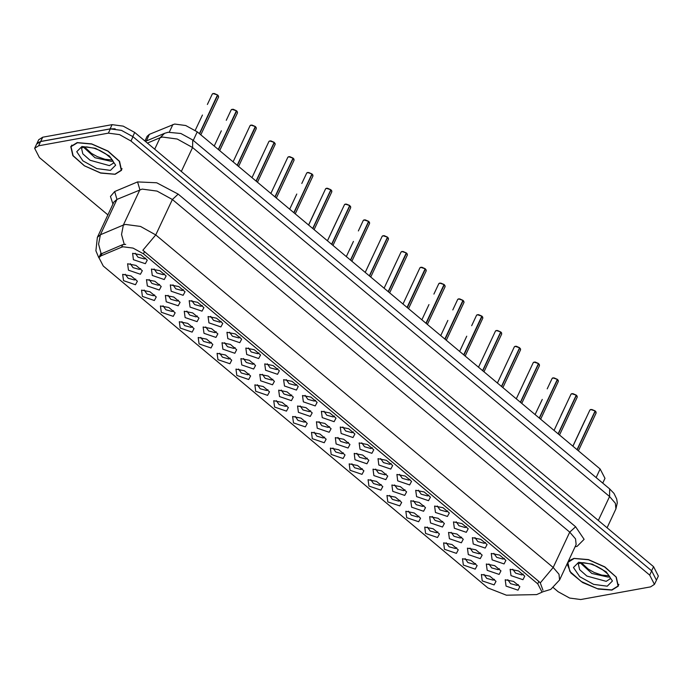 <?xml version="1.0" encoding="UTF-8"?>
<svg xmlns="http://www.w3.org/2000/svg" width="693" height="693" viewBox="0 0 693 693"><rect width="100%" height="100%" fill="white"/><g stroke="black" fill="none" stroke-linecap="round" stroke-linejoin="round"><path stroke-width="1.04" d="M324.246 442.732L312.318 438.669L311.469 432.311L319.88 433.957L326.143 439.189L324.246 442.732M314.085 432.207L316.874 436.192L323.224 437.941L324.549 437.11M343.122 458.532L331.202 454.469L330.344 448.111L338.756 449.757L345.019 454.98L343.122 458.532M332.961 448.007L335.75 451.983L342.099 453.742L343.425 452.91M362.006 474.333L350.078 470.27L349.22 463.912L357.631 465.557L363.903 470.781L362.006 474.333M351.836 463.808L354.625 467.784L360.984 469.542L362.3 468.711M418.633 521.725L406.713 517.662L405.855 511.304L414.267 512.95L420.53 518.182L418.633 521.725M408.472 511.209L411.261 515.185L417.61 516.935L418.936 516.112M437.517 537.525L425.589 533.463L424.731 527.104L433.142 528.75L439.414 533.982L437.517 537.525M427.347 527.009L430.136 530.985L436.495 532.735L437.811 531.903M456.392 553.326L444.464 549.263L443.615 542.905L452.027 544.551L458.29 549.783L456.392 553.326M446.231 542.801L449.021 546.786L455.37 548.535L456.687 547.704M475.268 569.126L463.34 565.064L462.491 558.705L470.902 560.351L477.165 565.575L475.268 569.126M465.107 558.601L467.896 562.577L474.246 564.336L475.571 563.504M380.881 490.133L368.953 486.07L368.104 479.712L376.516 481.349L382.779 486.581L380.881 490.133M370.72 479.608L373.51 483.584L379.859 485.334L381.176 484.511M399.757 505.933L387.829 501.871L386.98 495.504L395.391 497.15L401.654 502.382L399.757 505.933M389.596 495.408L392.385 499.384L398.735 501.134L400.06 500.311M305.37 426.931L293.442 422.869L292.593 416.51L301.005 418.156L307.268 423.388L305.37 426.931M295.209 416.415L297.999 420.391L304.348 422.141L305.665 421.309M286.486 411.131L274.567 407.068L273.709 400.71L282.12 402.356L288.383 407.588L286.486 411.131M276.325 400.615L279.114 404.591L285.473 406.341L286.789 405.518M267.611 395.339L255.691 391.276L254.833 384.91L263.245 386.555L269.508 391.788L267.611 395.339M257.45 384.814L260.239 388.79L266.588 390.54L267.914 389.717M248.735 379.539L236.807 375.476L235.958 369.118L244.369 370.755L250.632 375.987L248.735 379.539M238.574 369.014L241.363 372.99L247.713 374.74L249.038 373.917M229.859 363.738L217.931 359.676L217.082 353.317L225.494 354.963L231.757 360.187L229.859 363.738M219.698 353.213L222.488 357.19L228.837 358.948L230.154 358.116M210.975 347.938L199.056 343.875L198.198 337.517L206.609 339.163L212.872 344.386L210.975 347.938M200.814 337.413L203.603 341.389L209.953 343.148L211.278 342.316M192.1 332.138L180.171 328.075L179.322 321.717L187.734 323.362L193.997 328.595L192.1 332.138M181.938 321.613L184.728 325.597L191.077 327.347L192.403 326.516M173.224 316.337L161.296 312.274L160.447 305.916L168.858 307.562L175.121 312.794L173.224 316.337M163.063 305.821L165.852 309.797L172.202 311.547L173.527 310.715M154.348 300.537L142.42 296.474L141.571 290.116L149.983 291.762L156.246 296.994L154.348 300.537M144.179 290.02L146.977 293.997L153.326 295.746L154.643 294.923M135.464 284.745L123.545 280.682L122.687 274.315L131.098 275.961L137.361 281.193L135.464 284.745M125.303 274.22L128.092 278.196L134.442 279.946L135.767 279.123M494.144 584.927L482.224 580.864L481.366 574.506L489.778 576.152L496.041 581.375L494.144 584.927M483.983 574.402L486.772 578.378L493.121 580.136L494.447 579.305M329.192 432.224L317.264 428.161L316.415 421.803L324.826 423.44L331.089 428.672L329.192 432.224M319.031 421.699L321.821 425.675L328.17 427.425L329.496 426.602M348.068 448.025L336.148 443.962L335.291 437.595L343.702 439.241L349.965 444.473L348.068 448.025M337.907 437.5L340.696 441.476L347.046 443.225L348.371 442.403M366.952 463.816L355.024 459.754L354.175 453.395L362.586 455.041L368.849 460.273L366.952 463.816M356.782 453.3L359.58 457.276L365.93 459.026L367.247 458.194M385.828 479.617L373.899 475.554L373.051 469.196L381.462 470.842L387.725 476.074L385.828 479.617M375.667 469.1L378.456 473.076L384.806 474.826L386.131 473.995M442.463 527.018L430.535 522.955L429.686 516.597L438.097 518.243L444.36 523.466L442.463 527.018M432.293 516.493L435.091 520.469L441.441 522.227L442.758 521.396M423.579 511.217L411.659 507.155L410.802 500.796L419.213 502.442L425.476 507.666L423.579 511.217M413.418 500.692L416.207 504.669L422.557 506.427L423.882 505.595M499.09 574.41L487.17 570.348L486.313 563.989L494.724 565.635L500.987 570.867L499.09 574.41M488.929 563.894L491.718 567.87L498.068 569.62L499.393 568.788M480.214 558.61L468.286 554.556L467.437 548.189L475.848 549.835L482.111 555.067L480.214 558.61M470.053 548.094L472.843 552.07L479.192 553.82L480.518 552.997M461.339 542.818L449.41 538.756L448.562 532.397L456.973 534.034L463.236 539.267L461.339 542.818M451.178 532.293L453.967 536.269L460.317 538.019L461.642 537.196M404.703 495.417L392.775 491.354L391.926 484.996L400.337 486.642L406.6 491.874L404.703 495.417M394.542 484.892L397.332 488.868L403.681 490.627L405.007 489.795M310.317 416.424L298.388 412.361L297.54 406.003L305.951 407.649L312.214 412.872L310.317 416.424M300.156 405.899L302.945 409.875L309.295 411.633L310.611 410.802M291.441 400.623L279.513 396.561L278.664 390.202L287.067 391.848L293.338 397.072L291.441 400.623M281.271 390.098L284.061 394.074L290.419 395.833L291.736 395.001M272.557 384.823L260.637 380.76L259.78 374.402L268.191 376.048L274.454 381.28L272.557 384.823M262.396 374.298L265.185 378.274L271.535 380.033L272.86 379.201M253.681 369.022L241.753 364.96L240.904 358.602L249.315 360.247L255.578 365.48L253.681 369.022M243.52 358.506L246.31 362.482L252.659 364.232L253.984 363.401M234.806 353.222L222.877 349.159L222.029 342.801L230.44 344.447L236.703 349.679L234.806 353.222M224.645 342.706L227.434 346.682L233.784 348.432L235.1 347.6M215.93 337.43L204.002 333.368L203.144 327.001L211.556 328.647L217.827 333.879L215.93 337.43M205.76 326.905L208.55 330.882L214.908 332.631L216.225 331.808M197.046 321.63L185.126 317.567L184.269 311.209L192.68 312.846L198.943 318.078L197.046 321.63M186.885 311.105L189.674 315.081L196.024 316.831L197.349 316.008M178.17 305.83L166.242 301.767L165.393 295.409L173.804 297.054L180.067 302.278L178.17 305.83M168.009 295.305L170.799 299.281L177.148 301.039L178.473 300.208M159.295 290.029L147.366 285.966L146.518 279.608L154.929 281.254L161.192 286.478L159.295 290.029M149.134 279.504L151.923 283.48L158.273 285.239L159.589 284.407M140.419 274.229L128.491 270.166L127.633 263.808L136.045 265.454L142.308 270.686L140.419 274.229M130.249 263.704L133.039 267.68L139.397 269.438L140.714 268.607M517.974 590.211L506.046 586.148L505.197 579.79L513.608 581.436L519.871 586.668L517.974 590.211M507.804 579.695L510.602 583.671L516.952 585.42L518.269 584.589M504.036 563.903L492.117 559.84L491.259 553.482L499.67 555.128L505.933 560.351L504.036 563.903M493.875 553.378L496.664 557.354L503.014 559.112L504.339 558.281M485.161 548.102L473.232 544.04L472.383 537.681L480.795 539.327L487.058 544.551L485.161 548.102M475 537.577L477.789 541.554L484.138 543.312L485.464 542.48M466.285 532.302L454.357 528.239L453.508 521.881L461.919 523.527L468.182 528.759L466.285 532.302M456.124 521.777L458.913 525.762L465.263 527.512L466.588 526.68M447.409 516.502L435.481 512.439L434.632 506.081L443.044 507.726L449.307 512.959L447.409 516.502M437.24 505.985L440.038 509.961L446.387 511.711L447.704 510.88M428.525 500.701L416.606 496.638L415.748 490.28L424.159 491.926L430.422 497.158L428.525 500.701M418.364 490.185L421.153 494.161L427.503 495.911L428.828 495.088M409.65 484.909L397.721 480.847L396.872 474.48L405.284 476.126L411.547 481.358L409.65 484.909M399.489 474.384L402.278 478.361L408.627 480.11L409.953 479.287M390.774 469.109L378.846 465.046L377.997 458.688L386.408 460.334L392.671 465.557L390.774 469.109M380.613 458.584L383.402 462.56L389.752 464.31L391.077 463.487M371.898 453.309L359.97 449.246L359.121 442.888L367.533 444.534L373.796 449.757L371.898 453.309M361.729 442.784L364.527 446.76L370.876 448.518L372.193 447.687M353.014 437.508L341.095 433.446L340.237 427.087L348.648 428.733L354.911 433.957L353.014 437.508M342.853 426.983L345.642 430.959L351.992 432.718L353.317 431.886M334.139 421.708L322.21 417.645L321.361 411.287L329.773 412.933L336.036 418.165L334.139 421.708M323.977 411.183L326.767 415.168L333.116 416.917L334.442 416.086M315.263 405.907L303.335 401.845L302.486 395.486L310.897 397.132L317.16 402.364L315.263 405.907M305.102 395.391L307.891 399.367L314.241 401.117L315.566 400.285M296.387 390.107L284.459 386.044L283.61 379.686L292.022 381.332L298.285 386.564L296.387 390.107M286.218 379.591L289.016 383.567L295.365 385.317L296.682 384.494M277.503 374.315L265.584 370.253L264.726 363.886L273.137 365.532L279.4 370.764L277.503 374.315M267.342 363.79L270.131 367.766L276.481 369.516L277.806 368.693M258.628 358.515L246.699 354.452L245.85 348.094L254.262 349.74L260.525 354.963L258.628 358.515M248.466 347.99L251.256 351.966L257.605 353.716L258.931 352.893M239.752 342.714L227.824 338.652L226.975 332.293L235.386 333.939L241.649 339.163L239.752 342.714M229.591 332.19L232.38 336.166L238.73 337.924L240.055 337.093M220.876 326.914L208.948 322.851L208.099 316.493L216.511 318.139L222.774 323.362L220.876 326.914M210.707 316.389L213.505 320.365L219.854 322.124L221.171 321.292M201.992 311.114L190.073 307.051L189.215 300.693L197.626 302.339L203.889 307.571L201.992 311.114M191.831 300.589L194.62 304.574L200.97 306.323L202.295 305.492M183.117 295.313L171.188 291.251L170.339 284.892L178.751 286.538L185.014 291.77L183.117 295.313M172.955 284.797L175.745 288.773L182.094 290.523L183.42 289.691M164.241 279.513L152.313 275.45L151.464 269.092L159.875 270.738L166.138 275.97L164.241 279.513M154.08 268.997L156.869 272.973L163.219 274.723L164.536 273.9M145.365 263.721L133.437 259.658L132.588 253.291L141 254.937L147.262 260.17L145.365 263.721M135.196 253.196L137.994 257.172L144.343 258.922L145.66 258.099M522.92 579.703L510.992 575.64L510.143 569.282L518.555 570.928L524.818 576.152L522.92 579.703M512.759 569.178L515.549 573.154L521.898 574.904L523.215 574.081M144.941 141.025L147.115 136.374L149.359 134.39L174.619 124.004L185.767 125.485L197.254 131.843L600.147 469.031L604.946 478.361L602.719 483.108M121.526 247.21L123.068 246.76L133.099 248.094L143.442 253.82L537.742 583.818L542.056 592.212L536.625 594.611L506.366 595.192L487.863 587.959L103.222 266.043L98.908 257.64L100.927 255.864L121.526 247.21L122.73 244.638L125.702 244.334M77.2 142.576L70.799 146.569L72.834 155.63L84.347 165.835L100.65 173.042L115.142 174.333L121.544 170.339L119.508 161.287L108.004 151.083L91.693 143.867L77.2 142.576M567.125 563.885L570.841 572.981L582.666 582.527L598.276 589.033L611.928 590.098L618.329 586.113L616.294 577.052L604.781 566.848L588.478 559.632L573.986 558.35L568.477 561.001M98.848 257.779L95.903 250.745L97.367 237.378L100.364 234.736L123.319 225.095L125.598 224.437L140.462 226.403L155.778 234.892L142.827 250.268L538.842 581.47L540.254 582.882L542.965 590.254M553.343 587.69L558.134 591.701L569.629 598.068L580.769 599.54L650.519 586.876L654.478 584.407L656.47 580.171L651.671 570.833L132.978 136.738L121.492 130.371L110.343 128.889L40.601 141.563L36.634 144.031L34.65 148.267L39.449 157.606L107.9 214.891M540.254 582.882L553.205 567.506L155.778 234.892L172.34 199.532L157.025 191.051L142.16 189.076L116.918 199.385L100.364 234.736L98.579 244.109L101.187 253.863L122.73 244.638M654.478 584.407L649.679 575.077L130.994 140.982L119.499 134.615L108.359 133.134L38.609 145.799L34.65 148.267M656.669 579.617L658.35 576.022L653.551 566.692L134.711 132.458L123.215 126.1L112.075 124.619L42.689 137.214L38.73 139.691L36.928 143.52M115.107 128.846L110.083 128.863L40.696 141.459L37.439 142.949M595.296 411.14L596.162 412.924L595.296 411.14L577.182 449.818M595.096 410.975L590.635 409.494L595.096 410.975L576.974 449.644M114.951 174.168L121.284 170.218L119.265 161.252L107.874 151.161L91.736 144.023L77.399 142.741L71.058 146.691L73.077 155.656L84.468 165.757L100.606 172.895L114.951 174.168M611.728 589.934L618.069 585.983L616.051 577.026L604.66 566.926L588.522 559.788L574.176 558.506L567.844 562.465L569.863 571.422L581.254 581.522L597.392 588.66L611.728 589.934M576.42 395.339L577.278 397.124L576.42 395.339L558.307 434.017M571.916 393.659L576.221 395.175L558.099 433.844M557.544 379.547L558.402 381.323L557.544 379.547L539.431 418.217M553.04 377.858L557.337 379.374L539.223 418.044M538.669 363.747L539.526 365.523L538.669 363.747L520.547 402.416M534.164 362.058L538.461 363.574L520.348 402.243M519.785 347.947L520.651 349.722L519.785 347.947L501.671 386.616M520.538 348.83L519.525 347.895M515.28 346.266L519.585 347.773L501.463 386.451M500.909 332.146L501.767 333.931L500.909 332.146L482.796 370.816M496.249 330.5L500.701 331.973L482.588 370.651M482.033 316.346L482.891 318.13L482.033 316.346L463.92 355.024M481.826 316.173L477.373 314.7L481.826 316.173L463.712 354.851M463.158 300.545L464.015 302.33L463.158 300.545L445.036 339.224M458.653 298.865L462.95 300.381L444.837 339.05M444.274 284.745L445.14 286.53L444.274 284.745L426.16 323.423M439.769 283.065L444.074 284.58L425.952 323.25M425.398 268.953L426.256 270.729L425.398 268.953L407.285 307.623M426.143 269.837L425.138 268.893M420.894 267.264L425.19 268.78L407.077 307.449M406.522 253.153L407.38 254.929L406.522 253.153L388.409 291.822M402.018 251.464L406.315 252.98L388.201 291.649M387.647 237.352L388.504 239.128L387.647 237.352L369.525 276.022M382.986 235.707L387.439 237.179L369.326 275.857M368.763 221.552L369.62 223.337L368.763 221.552L350.649 260.221M364.102 219.906L368.563 221.379L350.441 260.057M349.887 205.752L350.745 207.536L349.887 205.752L331.774 244.43M350.632 206.635L349.627 205.7M345.383 204.071L349.679 205.578L331.566 244.257M331.011 189.951L331.869 191.736L331.011 189.951L312.898 228.629M326.507 188.271L330.804 189.787L312.69 228.456M312.136 174.151L312.993 175.935L312.136 174.151L294.014 212.829M307.475 172.505L311.928 173.986L293.815 212.656M293.252 158.359L294.109 160.135L293.252 158.359L275.138 197.029M288.591 156.705L293.052 158.186L274.93 196.855M274.376 142.559L275.234 144.335L274.376 142.559L256.263 181.228M275.121 143.442L274.116 142.507M269.716 140.904L274.168 142.386L256.055 181.055M255.5 126.758L256.358 128.534L255.5 126.758L237.378 165.428M250.996 125.078L255.293 126.585L237.179 165.263M236.625 110.958L237.482 112.742L236.625 110.958L218.503 149.636M236.417 110.785L231.964 109.312L236.417 110.785L218.304 149.463M217.741 95.158L218.598 96.942L217.741 95.158L199.627 133.836M217.541 94.984L213.08 93.512L217.541 94.984L199.419 133.662M169.369 132.06L172.903 124.497M537.742 583.818L538.842 581.47M100.927 255.864L102.131 253.3M143.442 253.82L144.542 251.472M193.243 140.41L197.254 131.843M146.275 140.982L149.359 134.39M596.136 477.598L600.147 469.031M575.606 526.775L569.767 532.146L172.34 199.532L178.179 194.161L575.606 526.775L584.121 539.319L577 546.439L575.181 546.682M576.16 544.594L575.571 538.894L569.767 532.146L553.205 567.506L559.008 574.254L559.606 579.946L576.178 544.559M124.194 244.317L121.544 234.52L123.319 225.095L139.882 189.735L137.604 181.912L156.713 182.805L178.179 194.161M112.95 204.114L110.43 196.491L114.648 191.563L137.604 181.912M649.679 575.077L651.671 570.833M130.994 140.982L132.978 136.738M108.359 133.134L110.343 128.889M38.609 145.799L40.601 141.563M114.648 191.563L116.918 199.385L113.947 201.984M598.328 520.469L609.554 496.5L609.701 488.955L613.955 493.459L616.675 498.943L617.255 502.832L615.947 508.939L615.349 503.248L609.554 496.5L192.567 147.514L177.252 139.033L162.387 137.058L160.109 137.716L154.721 149.212M181.341 171.492L192.567 147.514L192.715 139.977L609.701 488.955M42.689 137.214L40.696 141.459M112.075 124.619L110.083 128.863M134.711 132.458L132.779 136.573M653.551 566.692L651.628 570.798M145.357 141.372L164.596 133.281L160.109 137.716L147.375 143.07M595.313 411.096L596.049 412.023M590.67 409.485L589.882 409.979L591.761 409.442L595.096 410.897M83.524 147.159L95.045 157.709L111.408 161.365L112.95 160.941M81.549 148.155L82.831 153.855L90.064 160.265L109.416 165.61L113.444 163.098L113.046 161.148L111.053 158.299L105.544 153.664L99.887 150.485L93.971 148.215L86.842 146.925L83.844 147.098L81.549 148.155M110.438 170.4L115.636 165.203L109.425 156.046L95.452 148.311L81.904 146.518L76.715 151.715L82.917 160.863L96.89 168.607L110.438 170.4M580.31 562.924L591.831 573.483L608.194 577.13L609.727 576.715M578.334 563.929L579.617 569.62L586.85 576.03L606.202 581.375L610.23 578.863L609.831 576.914L607.839 574.073L602.33 569.429L596.673 566.25L590.757 563.989L583.627 562.69L580.63 562.863L578.334 563.929M607.224 586.165L612.421 580.968L606.21 571.82L592.238 564.076L578.69 562.283L573.492 567.48L579.703 576.628L593.676 584.372L607.224 586.165M576.437 395.296L577.165 396.231M571.76 393.693L571.006 394.178L572.886 393.641L576.221 395.097M576.221 395.175L571.794 393.685M557.553 379.495L558.289 380.431M552.884 377.893L552.122 378.387L554.002 377.841L557.345 379.296M557.337 379.374L552.919 377.893M538.678 363.704L539.414 364.631M534.008 362.092L533.246 362.586L535.126 362.041L538.461 363.496M538.461 363.574L534.034 362.092M515.124 346.301L514.371 346.786L516.25 346.24L519.585 347.704M519.585 347.773L515.159 346.292M500.918 332.103L501.654 333.03M500.701 331.973L496.283 330.492L495.495 330.985L497.375 330.44L500.71 331.904M482.042 316.303L482.778 317.229M477.408 314.691L476.611 315.185L478.491 314.648L481.834 316.103M463.167 300.502L463.903 301.429M462.95 300.381L458.523 298.891L457.735 299.385L459.615 298.848L462.95 300.303M444.291 284.702L445.027 285.637M439.613 283.099L438.86 283.584L440.739 283.047L444.074 284.502M444.074 284.58L439.648 283.091M420.738 267.299L419.984 267.793L421.855 267.247L425.199 268.702M425.19 268.78L420.772 267.299M406.531 253.11L407.267 254.036M406.315 252.98L401.897 251.498L401.1 251.992L402.979 251.446L406.323 252.902M387.656 237.309L388.392 238.236M387.439 237.179L383.012 235.698L382.224 236.192L384.104 235.646L387.439 237.11M368.78 221.509L369.516 222.436M368.563 221.379L364.137 219.898L363.349 220.391L365.228 219.846L368.563 221.31M349.679 205.578L345.261 204.097L344.473 204.591L346.344 204.054L349.688 205.509M331.02 189.908L331.756 190.835M326.351 188.305L325.589 188.791L327.468 188.253L330.812 189.709M330.804 189.787L326.386 188.297M312.145 174.108L312.881 175.043M311.928 173.986L307.501 172.496L306.713 172.99L308.593 172.453L311.928 173.908M293.269 158.307L294.005 159.243M293.052 158.186L288.626 156.705L287.838 157.198L289.717 156.653L293.052 158.108M274.168 142.386L269.75 140.904L268.953 141.398L270.833 140.852L274.177 142.308M255.509 126.715L256.245 127.642M250.84 125.112L250.078 125.598L251.957 125.052L255.293 126.516M255.293 126.585L250.875 125.104M236.634 110.915L237.37 111.842M231.99 109.303L231.202 109.797L233.082 109.251L236.417 110.715M217.758 95.114L218.494 96.041M213.115 93.503L212.327 93.997L214.206 93.46L217.541 94.915M98.908 257.64L100.927 253.335M542.177 591.952L550.779 589.362L559.606 579.946M97.367 237.378L113.929 202.018M164.596 133.281L168.148 132.242L180.916 133.506L192.715 139.977M615.947 508.939L607.103 527.823M589.882 409.979L572.903 446.231M596.162 412.924L578.395 450.831M584.935 420.495L572.886 446.214M561.105 415.202L566.06 404.695M122.02 168.642L121.284 170.218M71.795 145.114L71.058 146.691M84.581 146.994L91.485 153.387L97.28 156.618L105.007 159.329L112.405 160.022M618.806 584.407L618.069 585.983M568.581 560.888L567.844 562.465M581.366 562.759L588.27 569.152L594.066 572.383L601.793 575.103L609.182 575.788M571.006 394.178L554.019 430.431M577.278 397.124L559.52 435.031M552.122 378.387L547.175 388.894M558.402 381.323L540.644 419.239M533.246 362.586L516.268 398.83M539.526 365.523L521.768 403.439M514.371 346.786L497.392 383.038M520.651 349.722L502.884 387.638M542.229 399.411L535.109 414.605M523.354 383.61L528.3 373.094M504.478 367.81L509.424 357.293M485.594 352.009L490.54 341.502M495.495 330.985L478.508 367.238M501.767 333.931L484.009 371.838M476.611 315.185L471.664 325.701M482.891 318.13L465.133 356.037M457.735 299.385L452.789 309.901M464.015 302.33L446.257 340.237M438.86 283.584L433.913 294.101M445.14 286.53L427.373 324.437M466.718 336.209L459.598 351.412M447.843 320.409L440.722 335.611M428.967 304.608L421.846 319.811M419.984 267.793L402.997 304.036M426.256 270.729L408.498 308.645M401.1 251.992L384.121 288.236M407.38 254.929L389.622 292.844M382.224 236.192L365.246 272.444M388.504 239.128L370.746 277.044M363.349 220.391L358.402 230.908M369.62 223.337L351.862 261.244M344.473 204.591L327.486 240.843M350.745 207.536L332.986 245.443M325.589 188.791L308.61 225.043M331.869 191.736L314.111 229.643M415.029 278.3L410.083 288.816M396.153 262.5L384.104 288.227M377.278 246.699L365.228 272.427M339.518 215.107L327.468 240.826M320.642 199.307L308.593 225.026M391.207 273.016L384.087 288.21M372.332 257.216L365.211 272.41M353.456 241.415L346.335 256.609M334.572 225.615L327.46 240.817M315.696 209.814L308.576 225.017M306.713 172.99L301.767 183.506M312.993 175.935L295.235 213.842M287.838 157.198L270.859 193.442M294.109 160.135L276.351 198.051M268.953 141.398L251.975 177.642M275.234 144.335L257.475 182.25M250.078 125.598L233.099 161.85M256.358 128.534L238.6 166.45M231.202 109.797L226.256 120.313M237.482 112.742L219.724 150.65M212.327 93.997L207.38 104.513M218.598 96.942L200.84 134.849M282.891 167.706L277.945 178.222M264.007 151.906L259.061 162.422M245.131 136.105L240.185 146.621M296.821 194.014L289.7 209.217M221.31 130.821L214.189 146.024M202.434 115.021L195.261 130.319"/></g></svg>
